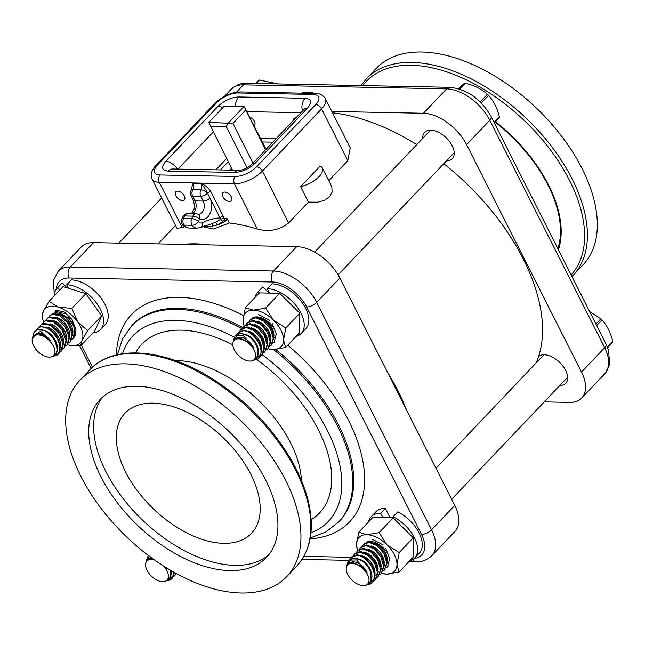 <?xml version="1.0" encoding="UTF-8"?>
<svg xmlns="http://www.w3.org/2000/svg" width="645" height="645" viewBox="0 0 645 645"><rect width="100%" height="100%" fill="white"/><g stroke="black" fill="none" stroke-linecap="round" stroke-linejoin="round"><path stroke-width="0.97" d="M231.547 168.281A33.145 14.424 -26.8 0 0 229.789 170.119M300.626 186.631A18.318 7.974 153.2 0 0 317.171 178.415A18.318 7.974 153.2 0 0 322.355 168.014A18.318 7.974 153.2 0 0 320.154 166.088L300.626 186.631L308.439 202.111L288.613 222.968C279.511 230.144 269.07 232.168 257.299 229.04A179.882 102.757 -136.5 0 0 229.306 222.96L226.935 218.26L224.081 218.203A1.742 1.217 -88.9 0 1 223.807 220.638L226.137 220.687L226.935 218.26M204.634 225.79A1.742 1.217 91.1 0 0 204.642 225.758L204.634 225.79C206.884 226.959 209.593 227.008 212.777 225.952L217.317 225.016L223.807 220.638M184.672 226.637A179.882 102.757 -136.5 0 0 182.156 227.556L176.988 228.298L152.155 179.141A21.801 9.49 -26.8 0 0 159.291 182.277L234.433 183.761A21.801 9.49 -26.8 0 0 262.418 171.102L321.597 108.828L347.792 160.702L328.773 180.721M191.42 213.705L193.952 209.738L194.564 205.868L193.363 200.176A5.233 2.274 -26.8 0 0 195.08 200.926L192.645 196.104A5.233 3.644 -88.9 0 1 192.807 189.703A5.233 2.322 29.9 0 0 191.065 190.388L192.968 183.293L201.103 183.454A5.233 3.644 -88.9 0 1 200.942 189.856A5.233 2.322 29.9 0 1 207.497 193.226A2.62 1.137 153.2 0 1 210.859 191.71C208.456 187.872 205.207 185.115 201.103 183.454C204.312 187.461 206.44 190.718 207.497 193.226L209.931 198.047A5.233 2.274 153.2 0 1 203.215 201.087A8.288 5.765 -88.9 0 1 203.627 209.794A8.288 5.765 -88.9 0 1 198.37 214.301L197.822 214.18A5.233 3.628 112.2 0 1 199.595 219.098A13.521 9.409 91.1 0 0 209.956 213.777A13.521 9.409 91.1 0 0 209.931 198.047L219.985 217.937A2.62 1.137 153.2 0 1 223.339 216.422L224.081 218.203L220.824 219.203A1.742 0.806 -131.4 0 0 222.751 221.074M182.962 216.639L181.826 219.066A5.233 2.032 25.2 0 1 183.551 218.405L184.688 215.978A5.233 3.644 -88.9 0 1 187.8 213.632A5.233 5.233 0 0 0 182.962 216.639A5.233 2.032 25.2 0 1 184.688 215.978L192.831 216.139L191.686 218.566A5.233 3.644 91.1 0 0 192.186 225.29A10.9 7.587 91.1 0 0 197.209 228.193L200.917 227.371A5.233 3.539 -115.9 0 0 202.393 222.735A92.453 64.339 91.1 0 1 219.985 217.937L220.824 219.203L215.736 222.259L211.479 223.718M200.917 227.371L212.1 223.654M222.839 196.717A5.886 3.362 43.5 0 1 222.799 192.75A5.886 3.362 43.5 0 1 229.386 194.363A5.886 3.362 43.5 0 1 231.337 200.861A5.886 3.362 43.5 0 1 227.113 200.901A5.886 3.362 43.5 0 1 222.839 196.717M175.875 195.79A5.886 3.362 43.5 0 1 175.835 191.823A5.886 3.362 43.5 0 1 182.422 193.435A5.886 3.362 43.5 0 1 184.373 199.934A5.886 3.362 43.5 0 1 180.149 199.974A5.886 3.362 43.5 0 1 175.875 195.79M207.497 193.226A5.233 2.274 153.2 0 1 200.78 196.265L203.215 201.087L195.08 200.926A8.288 5.765 91.1 0 1 192.137 213.721M191.041 190.42L192.968 183.293A5.233 3.644 91.1 0 1 192.807 189.703L200.942 189.856A5.233 3.644 91.1 0 0 200.78 196.265L192.645 196.104A5.233 2.274 153.2 0 1 190.928 195.354L193.363 200.176M181.826 219.066A5.233 5.233 0 0 0 182.358 224.412A5.233 2.79 -36.6 0 0 184.043 225.129A5.233 3.644 91.1 0 1 183.551 218.405L191.686 218.566A5.233 2.032 25.2 0 1 198.458 221.525L199.595 219.098A5.233 2.032 25.2 0 0 192.831 216.139A5.233 3.644 -88.9 0 1 195.943 213.793L187.8 213.632M314.373 93.412A5.233 5.233 0 0 0 312.075 92.824L303.932 92.662A5.233 3.644 91.1 0 0 302.844 92.88A5.233 3.588 -113 0 0 301.787 93.082L301.594 93.162M312.333 93.372A5.233 3.588 -113 0 0 310.987 93.041L310.301 93.332M312.075 92.824A5.233 3.644 91.1 0 0 310.987 93.041L302.158 93.17M182.358 224.412C183.075 226.081 185.309 227.29 189.066 228.032A10.9 7.587 -88.9 0 1 184.043 225.129L192.186 225.29A5.233 2.79 -36.6 0 0 198.458 221.525A5.668 3.943 -88.9 0 0 202.393 222.735M292.838 121.147L293.475 118.382L296.079 117.737M249.76 116.979C254.348 119.575 255.944 122.606 254.549 126.089L254.42 126.21M325.403 98.693C323.105 95.081 319.775 93.332 315.413 93.428A5.233 3.644 91.1 0 0 313.18 94.46A16.568 7.208 153.2 0 1 315.711 104.555A5.233 2.991 -136.5 0 1 321.597 108.828A21.801 9.49 -26.8 0 0 325.403 98.693L350.227 147.85L347.792 160.702M235.53 106.304A10.9 7.587 -88.9 0 1 238.682 96.976C231.136 97.411 224.258 100.523 218.058 106.312A10.9 6.224 43.5 0 1 222.807 107.691M218.058 106.312L165.757 161.339A10.9 6.224 43.5 0 1 177.351 169.079M165.757 161.339C160.936 167.16 161.75 170.425 168.208 171.135A10.9 7.587 -88.9 0 1 172.852 168.99A10.9 7.587 -88.9 0 1 172.892 168.998M168.208 171.135L234.619 172.441A10.9 7.587 -88.9 0 1 239.263 170.304A10.9 7.587 -88.9 0 1 239.295 170.304A10.9 7.587 -88.9 0 1 239.48 170.312M234.619 172.441C242.165 172.005 249.043 168.893 255.251 163.104A10.9 6.224 -136.5 0 0 251.776 164.354A10.9 6.224 -136.5 0 0 251.76 164.37A10.9 6.224 -136.5 0 0 251.582 164.572M255.251 163.104L307.544 108.078A10.9 6.224 -136.5 0 0 304.069 109.328A10.9 6.224 -136.5 0 0 304.053 109.344M307.544 108.078C312.373 102.265 311.551 98.999 305.093 98.29A10.9 7.587 91.1 0 0 302.424 111.061M226.137 220.687A18.318 7.974 153.2 0 1 217.317 225.016L215.736 222.259M331.224 185.591L331.861 187.115L332.086 192.17L329.442 196.902L324.25 200.418L317.509 202.224L308.439 202.111M209.843 244.906A179.882 102.757 -136.5 0 0 195.862 243.842A179.882 102.757 -136.5 0 0 182.688 244.374M406.592 410.123A179.882 102.757 -136.5 0 0 387.194 371.722M536.132 362.95A179.882 102.757 -136.5 0 0 443.752 163.709M416.751 144.649A179.882 102.757 -136.5 0 0 332.522 112.794M229.306 222.96L213.592 229.031L203.828 226.967L203.449 226.234M255.081 297.401A29.984 17.125 43.5 0 1 257.758 292.161L262.394 287.283A29.984 17.125 43.5 0 1 262.821 286.856L269.126 293.088M269.529 293.096L267.32 288.718L271.956 283.84A29.984 17.125 43.5 0 1 301.457 301.699A29.984 17.125 43.5 0 1 305.859 328.587L301.223 333.465A29.984 17.125 43.5 0 1 296.119 336.4M267.965 348.671A24.526 14.013 -136.5 0 0 269.36 349.042L273.262 349.55L285.582 347.494L299.619 332.723L299.828 313.212L279.696 293.298L259.363 292.894L258.185 291.733L262.821 286.856M267.32 288.718A29.984 17.125 43.5 0 1 296.821 306.577A29.984 17.125 43.5 0 1 301.223 333.465M257.758 292.161A29.984 17.125 43.5 0 1 258.185 291.733M409.559 560.965A29.984 17.125 -136.5 0 0 414.654 558.03A29.984 17.125 -136.5 0 0 393.144 516.726L393.136 517.862L372.802 517.459L358.765 532.23L356.508 544.243L357.257 549.338A24.526 14.013 -136.5 0 0 357.693 550.709M390.136 517.806L385.387 508.405L380.752 513.283L382.969 517.661M380.752 513.283A29.984 17.125 -136.5 0 0 371.189 516.726A29.984 17.125 -136.5 0 0 368.521 521.966M385.387 508.405A29.984 17.125 -136.5 0 0 375.825 511.848L371.189 516.726M414.654 558.03L419.29 553.152A29.984 17.125 -136.5 0 0 397.78 511.848L393.144 516.726M54.14 295.99A29.984 17.125 43.5 0 1 57.123 288.202L61.759 283.324A29.984 17.125 43.5 0 1 62.194 282.897L67.201 287.855M68.443 288.242L66.685 284.759L71.321 279.882A29.984 17.125 43.5 0 1 100.83 297.74A29.984 17.125 43.5 0 1 105.224 324.628L100.588 329.506A29.984 17.125 43.5 0 1 92.961 332.885M59.824 290.016L57.558 287.775L62.194 282.897M66.685 284.759A29.984 17.125 43.5 0 1 96.194 302.618A29.984 17.125 43.5 0 1 100.588 329.506M57.123 288.202A29.984 17.125 43.5 0 1 57.558 287.775M494.014 122.292L499.319 116.713C497.198 108.054 493.61 100.943 488.539 95.387L481.291 103.015M480.194 101.926L487.443 94.299C481.622 89.083 474.325 85.422 465.553 83.31A27.888 15.932 -136.5 0 0 464.44 83.294L458.49 88.704M459.119 88.889L464.44 83.294M465.553 83.31L459.99 89.171M499.319 116.713A27.888 15.932 -136.5 0 1 499.303 117.785L494.36 122.985M488.539 95.387A27.888 15.932 -136.5 0 0 487.443 94.299M258.685 314.575L269.578 320.307M272.263 323.653L276.27 334.062L274.093 342.229L272.779 343.301M260.741 318.146A14.142 8.982 53.9 0 1 273.923 335.747M271.013 345.47L274.069 337.512L271.303 328.16L264.466 320.299L256.267 317.122L250.824 319.243L250.107 319.985L255.605 317.816L263.732 321.065L270.465 328.99L273.254 338.335L271.005 345.47L269.699 346.542M249.051 321.412L250.115 319.993M257.661 321.395A14.142 8.982 53.9 0 1 270.844 338.996M245.971 324.661L247.027 323.234L252.517 321.065L260.653 324.306L267.377 332.24L270.174 341.584L267.925 348.711L268.642 347.969L270.989 340.762L268.215 331.409L261.378 323.548L253.187 320.363L247.744 322.484M267.925 348.711L266.611 349.784M254.573 324.637A14.142 8.982 53.9 0 1 267.756 342.237M264.845 351.96L267.909 344.003L265.135 334.65L258.298 326.789L250.099 323.605L244.657 325.725L243.947 326.475L249.438 324.306L257.565 327.547L264.297 335.481L267.094 344.825L264.845 351.952L263.531 353.025M242.891 327.902L243.947 326.475M251.494 327.878A14.142 8.982 53.9 0 1 264.676 345.478M239.803 331.143L240.867 329.724L246.358 327.547L254.485 330.796L261.217 338.722L264.015 348.066L261.757 355.202L262.475 354.452L264.821 347.244L262.055 337.891L255.218 330.03L247.019 326.854L241.577 328.974M261.757 355.202L260.451 356.274M248.414 331.119A14.142 8.982 53.9 0 1 261.596 348.719M259.258 357.83L261.741 350.485L258.976 341.132L252.139 333.272L243.939 330.095L237.779 332.957M236.723 334.384L237.779 332.965L243.27 330.788C252.364 330.53 263.192 345.639 260.644 354.613A16.351 9.344 43.5 0 1 259.088 358.015A16.351 9.344 43.5 0 1 256.355 359.604L254.178 360.12M260.644 354.613L255.299 359.894M245.326 334.368A14.142 8.982 53.9 0 1 255.888 343.108A14.142 8.982 53.9 0 1 257.815 355.476M251.897 360.837L253.179 360.482L257.629 356.113L257.331 348.058C255.622 343.1 252.614 339.077 248.325 336.005L240.859 333.336L235.151 335.747L233.393 340.697L236.917 335.513L243.165 335.36L253.84 348.324L247.486 341.608L238.997 337.73C236.247 337.738 234.361 338.939 233.345 341.326L232.926 342.809A13.835 7.901 43.5 0 1 242.206 339.552A13.835 7.901 43.5 0 1 254.114 350.162A13.835 7.901 43.5 0 1 251.897 360.837A13.835 7.901 43.5 0 1 234.248 349.767A13.835 7.901 43.5 0 1 232.926 342.809M235.151 335.747A16.351 9.344 43.5 0 1 235.377 335.489A16.351 9.344 43.5 0 1 248.325 336.005M233.232 341.624L233.401 340.697M236.626 338.093A14.142 8.982 53.9 0 1 253.84 348.324M278.019 83.947L259.459 80.036A27.888 15.932 -136.5 0 0 258.581 80.375L255.605 83.503M259.459 80.036L256.154 83.511M68.112 316.397L74.828 328.426L73.28 338.456L73.957 337.746L75.997 329.724L71.974 319.323L63.823 311.616L55.575 310.422M54.914 311.124L65.064 313.688M73.28 338.456L71.934 339.512M59.09 314.075A14.142 8.466 55 0 1 72.909 332.973M48.641 317.284L51.834 314.365L59.993 315.631L68.039 323.403L72.127 333.763L70.2 341.697L70.877 340.995L72.909 332.965L68.894 322.565L60.743 314.857L52.495 313.672L50.374 315.099M70.2 341.697L68.846 342.761M56.01 317.316A14.142 8.466 55 0 1 69.829 336.214M67.12 344.946L67.798 344.236L69.829 336.214L65.814 325.814L57.663 318.098L49.415 316.913L47.287 318.34L48.754 317.606L56.913 318.872L64.96 326.652L69.047 337.004L67.12 344.946L65.766 346.002M45.561 320.525L46.609 319.049M52.922 320.565A14.142 8.466 55 0 1 66.749 339.455M64.04 348.187L64.71 347.478L66.749 339.455L62.726 329.055L54.575 321.339L46.335 320.154L44.207 321.581L45.666 320.855L53.833 322.113L61.88 329.893L65.959 340.246L64.032 348.187L62.686 349.243M42.473 323.766L43.529 322.29M49.842 323.806A14.142 8.466 55 0 1 63.661 342.705M60.953 351.428L61.63 350.719L63.661 342.697L59.646 332.296L51.495 324.588L43.247 323.395L41.127 324.822L42.586 324.096L50.745 325.354L58.792 333.134L62.879 343.495L60.953 351.428L59.598 352.484M39.393 327.007L40.45 325.54M46.763 327.047A14.142 8.466 55 0 1 60.582 345.946M58.598 353.903L60.574 345.865L56.534 335.489L48.391 327.813L40.167 326.644L37.362 328.781L39.506 327.338C46.569 324.056 59.276 336.698 59.856 347.236A16.351 9.344 43.5 0 1 58.453 354.057A16.351 9.344 43.5 0 1 56.381 355.435A16.351 9.344 43.5 0 1 55.728 355.645L53.503 356.161M36.313 330.248L37.37 328.781M59.856 347.236C59.759 351.581 58.219 354.419 55.228 355.75L54.607 355.959M43.699 330.296A14.142 8.466 55 0 1 54.906 339.568A14.142 8.466 55 0 1 56.526 352.549M43.723 330.305L37.087 329.885L34.749 331.53A16.351 9.344 43.5 0 1 43.723 330.305C48.012 332.24 51.56 335.626 54.382 340.447C58.219 348.348 57.792 353.645 53.084 356.346L51.269 356.878A13.835 7.901 43.5 0 1 35.693 349.066A13.835 7.901 43.5 0 1 32.298 338.851A13.835 7.901 43.5 0 1 39.942 335.134A13.835 7.901 43.5 0 1 51.407 342.947A13.835 7.901 43.5 0 1 51.269 356.878M32.734 337.206L33.298 334.336A16.351 9.344 43.5 0 1 33.298 334.336A16.351 9.344 43.5 0 1 34.749 331.53M32.935 336.005L40.643 331.264L50.753 341.132L43.441 335.642C40.45 333.9 37.845 333.425 35.604 334.215L32.298 338.851M36.16 334.037A14.142 8.466 55 0 1 50.753 341.132M607.364 346.945L612.75 341.278C610.638 332.618 607.042 325.507 601.979 319.952L596.673 325.531M612.75 341.278A27.888 15.932 -136.5 0 1 612.742 342.342L607.663 347.679M595.932 324.064L600.874 318.864L589.603 311.527M601.979 319.952A27.888 15.932 -136.5 0 0 600.874 318.864M372.117 539.139L383.017 544.872M385.702 548.218L389.701 558.626L387.524 566.794L386.21 567.858M374.173 542.711A14.142 8.982 53.9 0 1 387.363 560.312M384.444 570.035L387.508 562.077L384.734 552.725L377.897 544.864L369.698 541.687L364.256 543.808L363.546 544.549L369.037 542.38L377.164 545.63L383.896 553.555L386.694 562.9L384.444 570.035L383.13 571.107M362.49 545.976L363.546 544.557M371.093 545.96A14.142 8.982 53.9 0 1 384.275 563.553M381.364 573.276L384.42 565.318L381.655 555.966L374.818 548.113L366.618 544.928L361.176 547.049L360.458 547.79L365.957 545.622L374.084 548.871L380.816 556.804L383.614 566.149L381.356 573.276L380.05 574.348M359.402 549.218L360.466 547.799M368.013 549.201A14.142 8.982 53.9 0 1 381.195 566.802M378.284 576.525L381.34 568.568L378.575 559.215L371.738 551.354L363.538 548.169L358.096 550.29L357.378 551.04L362.869 548.871L371.004 552.112L377.736 560.045L380.526 569.39L378.276 576.517L376.962 577.589M356.322 552.467L357.386 551.04M364.925 552.442A14.142 8.982 53.9 0 1 378.115 570.043M353.242 555.708L354.298 554.281L359.789 552.112L367.916 555.353L374.648 563.287L377.446 572.631L375.197 579.758L375.906 579.016L378.26 571.809L375.487 562.456L368.65 554.595L360.458 551.41L355.016 553.531M375.197 579.758L373.882 580.831M361.845 555.684A14.142 8.982 53.9 0 1 375.027 573.284M372.697 582.395L375.18 575.05L372.407 565.697L365.57 557.836L357.37 554.66L351.928 556.78M350.154 558.949L351.219 557.53L356.709 555.353C365.804 555.095 376.632 570.204 374.076 579.178A16.351 9.344 43.5 0 1 372.52 582.58A16.351 9.344 43.5 0 1 369.795 584.168L367.61 584.684M374.076 579.178L368.73 584.459M358.765 558.933A14.142 8.982 53.9 0 1 369.319 567.673A14.142 8.982 53.9 0 1 371.254 580.04M365.336 585.402L366.61 585.047L371.069 580.669L370.77 572.623C369.053 567.665 366.054 563.641 361.756 560.569L354.29 557.901L348.582 560.303L346.833 565.262L350.348 560.078L356.596 559.925L367.271 572.889L360.926 566.173L352.428 562.295C349.687 562.303 347.8 563.504 346.784 565.891L346.365 567.374A13.835 7.901 43.5 0 1 355.637 564.117A13.835 7.901 43.5 0 1 367.545 574.727A13.835 7.901 43.5 0 1 365.336 585.402A13.835 7.901 43.5 0 1 347.679 574.332A13.835 7.901 43.5 0 1 346.365 567.374M348.582 560.303A16.351 9.344 43.5 0 1 348.816 560.053A16.351 9.344 43.5 0 1 361.756 560.569M346.671 566.189L346.833 565.262M350.066 562.658A14.142 8.982 53.9 0 1 367.271 572.889M176.077 573.421L174.561 575.808L176.367 573.582M174.561 575.808L173.255 576.88M172.062 578.436L174.505 572.558M173.739 572.123L173.449 575.219A16.351 9.344 43.5 0 1 171.892 578.621A16.351 9.344 43.5 0 1 169.159 580.21L166.982 580.726M173.449 575.219L168.103 580.5M171.207 570.672A14.142 8.982 53.9 0 1 170.627 576.082M163.612 566.052A13.835 7.901 43.5 0 1 166.918 570.769A13.835 7.901 43.5 0 1 164.701 581.443L165.983 581.089L170.207 577.323L170.578 570.309M148.213 556.063L148.181 556.095A16.351 9.344 43.5 0 0 147.955 556.353L146.205 561.303L149.463 556.264M164.701 581.443A13.835 7.901 43.5 0 1 147.052 570.374A13.835 7.901 43.5 0 1 145.73 563.416A13.835 7.901 43.5 0 1 154.655 560.037M148.181 556.095A16.351 9.344 43.5 0 1 148.648 555.659M152.309 558.36L151.801 558.336C149.051 558.344 147.173 559.546 146.149 561.932L145.843 562.916M146.036 562.23L146.205 561.303M166.225 567.689L166.644 568.93L165.386 567.165M149.43 558.699A14.142 8.982 53.9 0 1 151.744 557.957M165.918 567.495A14.142 8.982 53.9 0 1 166.644 568.93M67.338 344.72A24.526 14.013 -136.5 0 0 68.725 345.083L80.601 345.889L94.638 331.127L101.668 315.897L85.89 293.628L63.081 286.582L49.044 301.352L43.384 311.229L42.014 316.582L43.191 320.815A24.526 14.013 -136.5 0 0 43.626 322.186M80.601 345.889L81.971 340.536L87.631 330.667L77.602 321.791L71.853 308.391L58.308 307.133L49.044 301.352M71.853 308.391L85.89 293.628M87.631 330.667L101.668 315.897M68.725 345.083A24.526 14.013 -136.5 0 0 81.971 340.536A24.526 14.013 -136.5 0 0 82.431 331.981A24.526 14.013 -136.5 0 0 77.602 321.791A24.526 14.013 -136.5 0 0 58.308 307.133A24.526 14.013 -136.5 0 0 43.384 311.229A24.526 14.013 -136.5 0 0 43.191 320.815M52.398 313.704A16.125 9.215 43.5 0 1 58.703 313.252A16.125 9.215 43.5 0 1 73.852 325.346M75.916 333.513A16.125 9.215 43.5 0 1 75.352 335.537M59.114 313.357A15.133 8.643 -136.5 0 0 55.543 313.236M381.405 573.236A24.526 14.013 -136.5 0 0 382.791 573.607L386.702 574.115L399.013 572.059L413.05 557.288L413.26 537.777L393.136 517.862L379.099 532.633L366.787 534.689L358.765 532.23M399.013 572.059L396.973 564.56L399.223 552.547L387.016 544.848L379.099 532.633M399.223 552.547L413.26 537.777M382.791 573.607A24.526 14.013 -136.5 0 0 386.702 574.115A24.526 14.013 -136.5 0 0 396.973 564.56A24.526 14.013 -136.5 0 0 394.353 554.748A24.526 14.013 -136.5 0 0 387.016 544.848A24.526 14.013 -136.5 0 0 366.787 534.689A24.526 14.013 -136.5 0 0 356.508 544.243A24.526 14.013 -136.5 0 0 357.257 549.338M366.078 542.453A16.125 9.215 43.5 0 1 372.762 541.776A16.125 9.215 43.5 0 1 388.322 554.627M373.181 541.881A15.133 8.643 -136.5 0 0 370.028 541.695M285.582 347.494L283.542 339.996L285.791 327.983L273.585 320.283L265.667 308.068L253.348 310.124L245.326 307.665L243.076 319.678L243.818 324.774A24.526 14.013 -136.5 0 0 244.261 326.144M245.326 307.665L259.363 292.894M265.667 308.068L279.696 293.298M285.791 327.983L299.828 313.212M269.36 349.042A24.526 14.013 -136.5 0 0 273.262 349.55A24.526 14.013 -136.5 0 0 283.542 339.996A24.526 14.013 -136.5 0 0 280.922 330.184A24.526 14.013 -136.5 0 0 273.585 320.283A24.526 14.013 -136.5 0 0 253.348 310.124A24.526 14.013 -136.5 0 0 243.076 319.678A24.526 14.013 -136.5 0 0 243.818 324.774M252.647 317.888A16.125 9.215 43.5 0 1 259.33 317.211A16.125 9.215 43.5 0 1 274.891 330.063M259.742 317.316A15.133 8.643 -136.5 0 0 256.597 317.13M412.671 559.634A7.853 5.466 91.1 0 0 416.251 561.674C421.451 562.19 426.643 560.215 431.828 555.732L455.007 531.343A38.378 21.922 -136.5 0 0 454.741 505.446L339.851 278.003A38.378 21.922 -136.5 0 0 296.724 246.624L93.517 242.609A38.378 21.922 -136.5 0 0 81.278 247.019L58.098 271.408L53.366 280.639L54.301 294.297M80.939 476.413A142.601 81.464 43.5 0 1 79.956 380.195A142.601 81.464 43.5 0 1 182.309 379.171A142.601 81.464 43.5 0 1 285.711 480.452A142.601 81.464 43.5 0 1 286.686 576.662A142.601 81.464 43.5 0 1 184.333 577.686A142.601 81.464 43.5 0 1 80.939 476.413M389.806 517.145A19.1 10.909 43.5 0 1 393.136 517.613M250.873 474.478A87.22 49.826 -136.5 0 0 187.631 412.534A87.22 49.826 -136.5 0 0 125.033 413.155A87.22 49.826 -136.5 0 0 125.63 472.003A87.22 49.826 -136.5 0 0 188.872 533.947A87.22 49.826 -136.5 0 0 251.477 533.326A87.22 49.826 -136.5 0 0 250.873 474.478M102.773 396.941A114.689 65.516 -136.5 0 0 105.909 471.616A114.689 65.516 -136.5 0 0 268.796 554.724M100.975 476.808A114.689 65.516 43.5 0 1 100.185 399.424A114.689 65.516 43.5 0 1 182.511 398.594A114.689 65.516 43.5 0 1 265.667 480.057A114.689 65.516 43.5 0 1 266.458 557.441A114.689 65.516 43.5 0 1 184.139 558.264A114.689 65.516 43.5 0 1 100.975 476.808M331.844 111.456L423.459 113.262A38.378 21.922 43.5 0 1 466.593 144.649L581.484 372.092A38.378 21.922 43.5 0 1 581.742 397.981A38.378 21.922 43.5 0 1 569.511 402.391L544.243 401.891M446.453 160.871A19.1 10.909 -136.5 0 0 452.322 158.678A19.1 10.909 -136.5 0 0 452.193 145.786A19.1 10.909 -136.5 0 0 438.342 132.225A19.1 10.909 -136.5 0 0 424.636 132.362A19.1 10.909 -136.5 0 0 422.741 138.336M559.884 385.436A19.1 10.909 -136.5 0 0 565.762 383.243A19.1 10.909 -136.5 0 0 565.625 370.351A19.1 10.909 -136.5 0 0 538.607 356.419M571.905 276.503L583.072 264.805A142.601 81.464 -136.5 0 0 582.088 168.587A142.601 81.464 -136.5 0 0 478.687 67.314A142.601 81.464 -136.5 0 0 376.333 68.338L366.425 78.763L361.023 85.583M558.368 249.704A118.156 67.499 -136.5 0 0 548.556 185.059A118.156 67.499 -136.5 0 0 495.529 121.752M230.571 170.135A32.048 13.948 153.2 0 1 231.813 168.813M266.087 149.293L244.052 106.473L265.555 149.85M232.498 170.167L208.786 122.429L224.323 106.086L244.052 106.473L228.515 122.824L226.218 126.444L247.108 167.789M210.254 126.13L226.218 126.444M252.977 163.088L232.934 123.405L208.786 122.429M232.934 123.405L245.511 110.174M315.711 104.555L256.533 166.821A16.568 7.208 153.2 0 1 235.264 176.448A5.233 3.644 -88.9 0 0 234.433 183.761L257.299 229.04M182.156 227.556L159.291 182.277A5.233 3.644 -88.9 0 1 160.121 174.964A16.568 7.208 153.2 0 1 157.59 164.87L216.768 102.603A16.568 7.208 153.2 0 1 238.037 92.977L313.18 94.46M288.613 222.968L262.418 171.102A5.233 2.991 43.5 0 0 256.533 166.821M211.794 223.718A1.742 1.217 -88.9 0 1 212.777 225.952M223.339 216.422L210.859 191.71M315.413 93.428L240.263 91.953A5.233 3.644 91.1 0 0 238.037 92.977M240.263 91.953C230.862 92.412 222.469 96.161 215.099 103.2A5.233 2.991 43.5 0 1 216.768 102.603M215.099 103.2L155.921 165.467A5.233 2.991 43.5 0 1 157.59 164.87M235.264 176.448L160.121 174.964M305.093 98.29L238.682 96.976M177.972 169.095L213.221 132.007M247.067 111.641L300.86 112.706M276.108 138.756L260.604 138.449M262.378 141.965L272.859 142.166M226.613 158.509L215.841 169.845M220.453 169.933L228.241 161.742M454.741 505.446L431.561 529.835L316.679 302.392L339.851 278.003M431.828 555.732A38.378 21.922 -136.5 0 0 431.561 529.835A7.853 3.419 -26.8 0 1 421.491 534.399A30.525 17.439 43.5 0 1 414.292 558.393M89.865 369.762A142.601 81.464 43.5 0 1 192.218 368.738A142.601 81.464 43.5 0 1 295.62 470.02A142.601 81.464 43.5 0 1 296.603 566.237C310.842 550.451 314.728 528.755 308.262 501.141C305.246 488.773 300.215 476.155 293.169 463.279C273.222 428.03 245.366 399.287 209.585 377.051C162.725 348.219 112.98 344.575 89.865 369.762L79.956 380.195M175.432 360.628A100.733 57.542 43.5 0 1 290.661 443.018A100.733 57.542 43.5 0 1 301.376 480.315M311.148 519.749A122.542 69.999 -136.5 0 0 318.646 430.352A122.542 69.999 -136.5 0 0 256.718 359.499M232.781 344.809A122.542 69.999 -136.5 0 0 135.547 352.871M262.217 354.726A134.749 76.973 43.5 0 1 327.41 430.521A134.749 76.973 43.5 0 1 310.93 532.859M122.469 353.75A134.749 76.973 43.5 0 1 234.337 337.158M310.237 537.978L325.781 531.98L338.472 522.184A142.601 81.464 -136.5 0 0 337.488 425.966A142.601 81.464 -136.5 0 0 273.464 349.558M241.859 328.684A142.601 81.464 -136.5 0 0 131.733 325.709L122.598 338.875L117.398 354.71M131.733 325.709L132.725 324.669A142.601 81.464 43.5 0 1 242.988 327.725M275.665 349.477A142.601 81.464 43.5 0 1 339.455 521.144L338.472 522.184M310.068 538.922A150.446 85.946 -136.5 0 0 363.965 468.641A150.446 85.946 -136.5 0 0 287.743 345.22M243.463 315.518A150.446 85.946 -136.5 0 0 116.455 354.927M92.469 367.223L81.318 345.139M351.428 557.304L303.86 556.361M56.325 289.162A30.525 17.439 43.5 0 1 69.088 277.979L272.295 281.986A30.525 17.439 43.5 0 1 306.601 306.947L421.491 534.399M69.088 277.979A7.853 5.466 -88.9 0 1 70.337 266.998A38.378 21.922 -136.5 0 0 58.098 271.408M272.295 281.986A7.853 5.466 -88.9 0 1 273.544 271.013L70.337 266.998L93.517 242.609M306.601 306.947A7.853 3.419 -26.8 0 0 316.679 302.392A38.378 21.922 -136.5 0 0 273.544 271.013L296.724 246.624M581.484 372.092L604.663 347.703A7.853 3.419 -26.8 0 0 606.026 344.051L491.143 116.608A7.853 3.419 153.2 0 1 489.773 120.26L604.663 347.703A38.378 21.922 43.5 0 1 604.921 373.592L581.742 397.981M362.74 85.616A140.876 80.48 43.5 0 1 463.441 78.529A140.876 80.48 43.5 0 1 569.551 180.455A140.876 80.48 43.5 0 1 571.099 274.891M573.155 275.238A142.601 81.464 -136.5 0 0 572.171 179.02A142.601 81.464 -136.5 0 0 468.778 77.739A142.601 81.464 -136.5 0 0 366.425 78.763M557.861 248.696A117.309 67.016 -136.5 0 0 495.191 122.115M491.143 116.608C481.122 99.128 467.407 89.373 449.976 87.333A7.853 5.466 91.1 0 0 446.638 88.873A38.378 21.922 43.5 0 1 489.773 120.26L466.593 144.649M449.976 87.333L246.777 83.326A7.853 5.466 91.1 0 0 243.431 84.866L446.638 88.873L423.459 113.262M224.557 96.25L231.192 89.268A38.378 21.922 43.5 0 1 243.431 84.866L236.457 92.211M191.065 190.388A5.233 5.233 0 0 0 190.928 195.354M197.822 214.18A5.233 5.233 0 0 0 195.943 213.793M303.932 92.662A5.233 5.233 0 0 0 301.787 93.082M197.209 228.193L189.066 228.032M155.921 165.467C154.937 166.031 148.955 173.578 152.155 179.141M239.263 170.304L172.852 168.99M239.303 170.312C243.23 170.014 247.382 168.039 251.768 164.386M304.069 109.328L251.776 164.354M304.061 109.36L304.521 108.924M322.355 168.014L331.232 185.583M175.561 225.476L158.065 243.883M430.505 130.169L314.623 252.106M454.217 152.696L338.117 274.859M274.802 341.479L274.093 342.229M247.736 322.484L247.027 323.234M241.577 328.966L240.859 329.716M161.669 197.983L118.777 243.109M50.366 315.091L49.689 315.808M543.945 354.726L435.988 468.318M567.648 377.261L451.645 499.319M388.242 566.044L387.524 566.794M355.008 553.531L354.298 554.281M351.928 556.772L351.219 557.522M145.73 563.416L145.843 562.9M286.686 576.662L296.603 566.237M91.114 368.497L79.714 345.93M416.251 561.674L409.019 561.529M348.566 560.336L302.005 559.417M231.192 89.268C236.538 84.737 241.73 82.754 246.777 83.326M606.026 344.051L608.549 350.146L609.662 364.344L604.921 373.592"/></g></svg>
